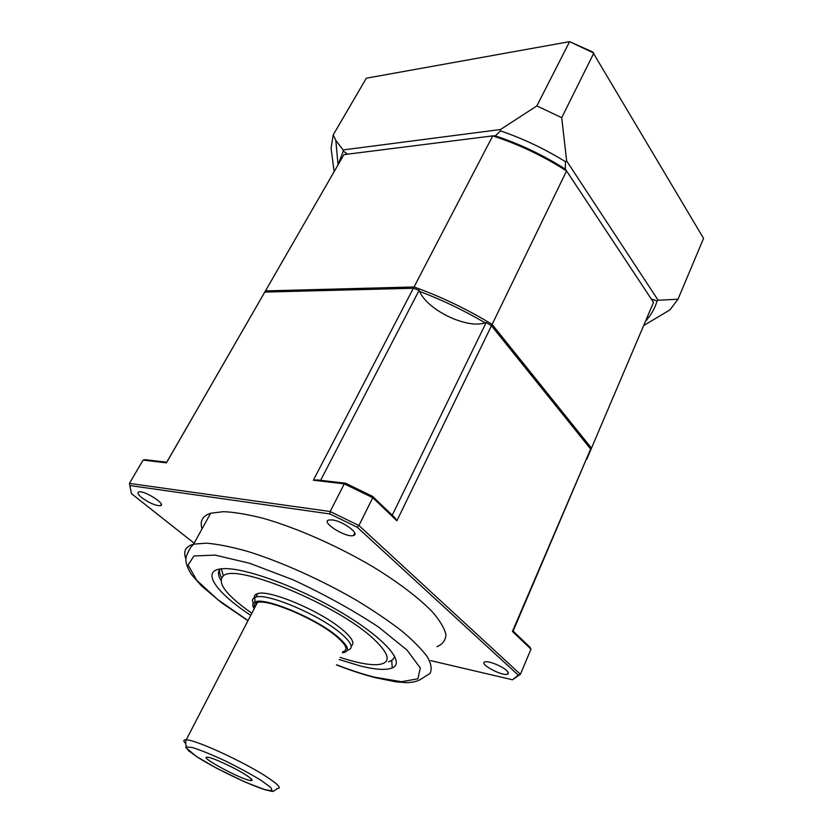 <?xml version="1.0" encoding="UTF-8"?>
<svg xmlns="http://www.w3.org/2000/svg" width="833" height="833" viewBox="0 0 833 833"><rect width="100%" height="100%" fill="white"/><g stroke="black" fill="none" stroke-linecap="round" stroke-linejoin="round"><path stroke-width="1.25" d="M586.849 459.025L653.53 302.389L566.555 170.921L492.116 324.422C467.136 309.178 441.105 296.694 414.032 286.969L265.456 290.915L343.925 154.636L492.761 135.873C518.667 144.317 543.262 156 566.555 170.921L565.295 169.12C543.158 155.042 519.802 143.953 495.25 135.852C519.813 143.953 543.158 155.042 565.284 169.109L565.524 161.727C544.876 148.961 523.228 138.684 500.571 130.885L500.498 129.521L343.102 149.93L343.238 151.148L337.979 164.976M413.928 288.468L414.032 286.969L492.761 135.873L495.26 135.852L500.571 130.885M334.127 171.66L331.065 148.159L333.252 134.811L366.343 78.198L569.605 41.65L592.638 51.969L703.562 238.384L678 299.214L669.94 309.886L643.565 325.62M500.498 129.521L536.858 105.916L569.605 41.65L593.835 53.083L561.713 117.692L566.638 160.925L565.524 161.727M645.429 321.299C650.875 315.447 654.769 308.658 657.112 300.911L658.143 300.255L566.638 160.925M651.312 299.047L657.112 300.911M347.777 154.147L343.238 151.148M333.252 134.811L335.834 140.402L343.102 149.93M658.143 300.255L678 299.214M536.858 105.916L561.713 117.692M653.53 302.389L646.731 318.258M590.066 448.31L591.18 447.8L492.116 324.422L491.022 325.464M265.737 292.05L265.456 290.915L263.676 294.007M263.603 294.132L166.746 462.221L145.192 459.691L143.068 460.097L166.433 462.856L264.79 292.071L413.366 288.26L419.103 290.363L419.561 291.394C442.156 299.932 464.023 310.428 485.139 322.86L486.16 322.538L392.239 515.19M419.561 291.394C427.61 310.23 466.959 329.139 485.139 322.86M220.328 568.949C217.694 571.459 217.85 575.207 220.797 580.185M388.438 661.756C392.187 660.756 394.217 658.83 394.53 655.956M221.547 577.633C219.61 574.156 219.079 571.292 219.943 569.012M251.816 613.265C226.087 595.054 216.611 582.569 223.369 575.832C235.458 562.837 337.146 604.675 373.09 638.442C390.354 654.686 391.718 663.432 377.182 664.682C368.321 665.036 355.972 662.599 340.135 657.383M351.172 646.002C354.9 643.617 352.494 638.609 343.956 630.966L341.978 629.3C320.299 610.87 269.184 589.379 257.751 593.596C254.565 594.45 253.596 596.376 254.846 599.385M347.85 650.094C354.087 648.168 351.547 642.42 340.249 632.861C318.508 614.494 267.351 592.929 255.95 597.053L254.783 597.438C252.43 598.49 251.93 600.416 253.284 603.227M254.315 604.997L255.367 606.424M254.18 608.704C252.097 605.383 252.347 603.154 254.929 602.009C263.759 596.615 315.113 617.763 336.876 636.058C348.475 645.867 350.516 651.416 342.988 652.718L342.353 652.78M254.731 607.653C253.617 604.945 254.502 603.217 257.407 602.488C267.976 598.75 315.405 618.773 335.678 635.787C346.247 644.648 348.642 649.959 342.863 651.718M245.943 774.982C251.733 778.74 253.43 780.604 251.045 780.573C243.059 780.531 197.338 756.072 207.5 757.228C212.04 757.291 235.01 767.87 245.943 774.982M339.104 659.507L360.241 665.942C375.423 669.722 386.096 670.378 392.26 667.91C405.9 662.474 384.211 637.516 339.604 611.453C295.153 585.349 240.539 566.138 221.151 568.845C200.607 571.011 216.33 592.669 250.733 615.368M202.034 528.861C199.618 521.156 202.492 515.939 210.645 513.222L223.577 511.66C234.802 512.191 248.317 514.502 264.144 518.574C297.298 528.143 338 546.136 373.111 566.888C398.726 582.569 419.405 598.386 432.65 612.172C440.095 620.897 444.53 628.415 445.957 634.715C445.676 640.202 442.687 644.19 436.981 646.7M345.58 483.244L317.009 479.891L313.354 480.214L344.268 483.858L345.58 483.244L372.601 496.364L372.767 497.697L396.883 520.792L394.863 517.71L372.601 496.364M130.063 485.587L329.941 513.961L330.17 511.524L344.268 483.858L372.767 497.697L358.929 525.519L330.17 511.524L129.438 483.411L131.416 493.625L129.438 483.411L143.068 460.097M166.746 462.221L166.433 462.856M530.017 647.272L512.941 630.904L512.441 631.445L530.965 649.178L530.017 647.272M194.141 543.21L131.416 493.625M329.941 513.961L357.232 527.237L358.929 525.519L520.417 674.293L530.965 649.178M357.232 527.237L518.293 675.146L520.417 674.293L512.514 679.78L430.692 660.621M518.293 675.146L512.514 679.78M141.787 497.676C138.091 494.635 137.091 492.74 138.767 491.98C143.828 489.95 166.621 504.371 160.488 505.683C155.74 505.829 149.503 503.163 141.787 497.676M332.429 519.938C343.05 521.156 360.345 533.995 353.525 535.484C346.434 538.264 320.497 522.124 328.754 520L332.429 519.938M506.568 670.482C508.599 672.398 508.901 673.637 507.484 674.189C502.112 676.417 478.465 663.641 484.858 661.954C488.055 660.548 501.882 665.963 506.568 670.482M513.118 631.07L590.649 449.039L512.441 631.445M320.622 480.318L419.103 290.363M313.354 480.214L413.366 288.26M486.16 322.538L491.47 325.734L396.883 520.792M491.47 325.734L590.649 449.039M261.291 780.511L270.933 787.591L272.068 790.788L264.821 789.642C248.911 784.676 217.882 769.796 198.712 757.957L188.508 750.762L186.113 746.982L192.319 747.503C200.659 750.137 211.582 754.573 225.077 760.81C238.904 767.63 250.972 774.201 261.291 780.511M257.407 602.488L186.217 739.819C186.019 738.892 185.238 745.046 186.269 745.462L185.79 747.586L196.265 756.406L217.09 768.484L245.673 782.333L265.092 789.757L271.839 791.35C273.109 792.173 277.837 788.205 276.931 788.559C282.054 788.653 278.722 784.801 266.935 777.012C244.308 762.06 195.349 739.579 186.217 739.819C183.312 739.683 183.083 740.87 185.54 743.359M251.025 779.886L252.087 780.344M248.026 620.585L217.809 599.645L196.786 580.351L188.081 565.034L193.954 555.986L215.06 555.101L249.598 563.254L293.018 579.778C324.339 594.345 352.848 610.1 378.536 627.041L406.993 650.063L420.311 668.004L417.895 678.791L401.506 681.717L374.236 677.114C362.678 674.136 350.12 670.034 336.563 664.796M336.49 664.942C350.339 670.315 363.23 674.553 375.183 677.656L395.498 681.779L405.046 682.602C411.398 682.716 416.5 681.696 420.353 679.541L429.984 673.47C432.119 669.409 431.286 663.943 427.496 657.05C421.935 649.417 413.449 640.796 402.037 631.175C389.073 621.158 373.996 610.933 356.805 600.478C321.174 579.737 280.086 561.359 246.839 551.165C230.991 546.76 217.496 544.095 206.365 543.168L193.62 544.157C185.478 546.458 182.916 551.384 185.936 558.953M335.834 140.402L338.021 164.778M223.369 575.832L221.286 568.835M255.95 597.053L257.751 593.596M254.929 602.009L254.783 597.438M250.983 778.616L251.045 780.573M391.708 660.392L392.26 667.91M210.645 513.222L193.62 544.157L190.57 547.479C187.487 553.091 186.009 556.496 186.123 557.714C185.936 557.35 184.385 563.868 191.673 574.739L201.419 585.797L221.63 602.821L247.963 620.71M507.484 674.189L508.203 672.481M353.525 535.484L354.743 533.047M160.488 505.683L161.269 504.319"/></g></svg>
